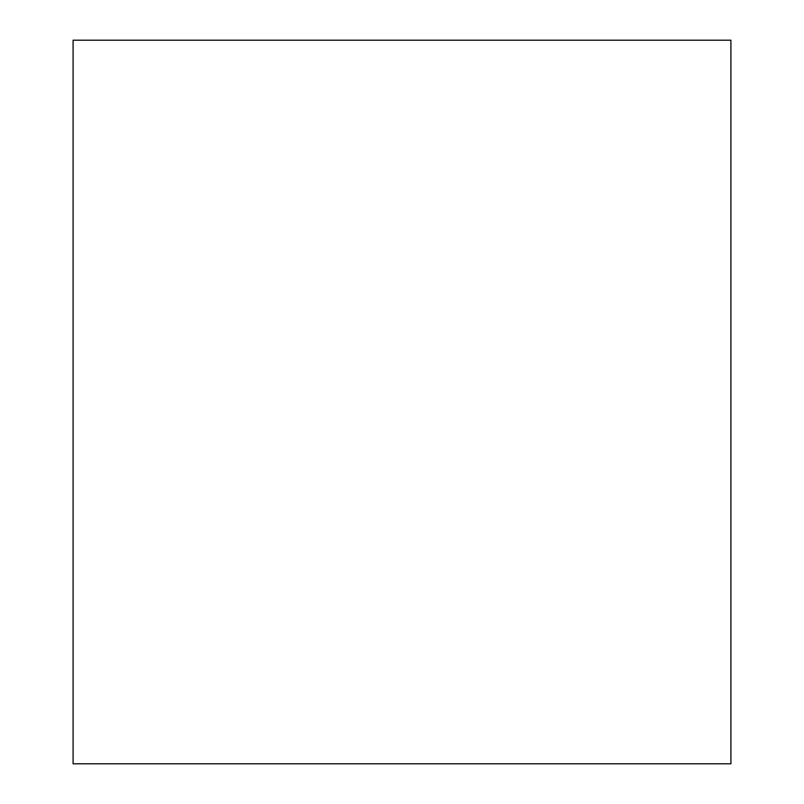 <?xml version="1.0" encoding="UTF-8"?>
<svg xmlns="http://www.w3.org/2000/svg" width="804" height="804" viewBox="0 0 804 804"><rect width="100%" height="100%" fill="white"/><g stroke="black" fill="none" stroke-linecap="round" stroke-linejoin="round"><path stroke-width="1.21" d="M730.906 763.8L730.906 40.2L73.094 40.2L73.094 763.8L730.906 763.8"/></g></svg>
